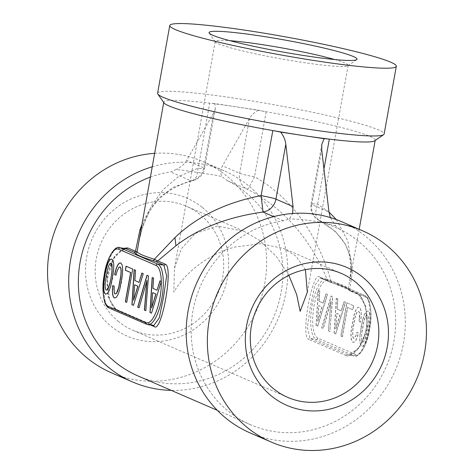 <?xml version="1.0" encoding="UTF-8"?>
<svg xmlns="http://www.w3.org/2000/svg" width="474" height="474" viewBox="0 0 474 474"><rect width="100%" height="100%" fill="white"/><g stroke="black" fill="none" stroke-linecap="round" stroke-linejoin="round"><path stroke-width="0.36" stroke-dasharray="2.37 1.78" d="M152.142 166.812A115.087 108.487 -66.6 0 1 224.012 170.729A115.087 108.487 -66.6 0 1 262.987 344.758A115.087 108.487 -66.6 0 1 171.262 390.375M154.571 153.339A115.087 108.487 -66.6 0 1 202.86 161.563A115.087 108.487 -66.6 0 1 241.835 335.592A115.087 108.487 -66.6 0 1 111.325 372.754M336.327 219.575L347.851 240.97L351.341 264.243L349.759 281.68L350.855 267.597L349.919 258.804C348.194 243.855 338.027 231.099 319.405 220.529L335.183 231.259L345.339 244.063L350.79 257.986L352.301 272.437L349.717 289.981L357.396 293.305C362.806 295.249 369.756 313.658 365.892 330.775C362.734 347.051 351.139 358.166 346.18 355.642A1.535 1.446 -66.6 0 1 347.738 354.789L310.138 338.489L307.348 327.676L310.482 306.299L314.683 285.786L320.181 278.042L320.969 278.279L319.79 277.012L327.469 280.335A1.535 1.446 113.4 0 0 328.654 281.603L332.001 282.777L331.006 281.118L327.469 280.335C314.167 246.924 288.601 209.893 247.369 189.31L227.052 180.505A107.414 101.252 -66.6 0 1 259.687 341.215A107.414 101.252 -66.6 0 1 137.875 375.9M341.523 221.66A115.087 108.487 -66.6 0 1 380.498 395.689A115.087 108.487 -66.6 0 1 249.988 432.857M323.949 169.046L317.627 204.193C314.629 212.352 315.269 217.821 319.541 220.594L339.858 229.398A107.414 101.252 -66.6 0 1 372.493 390.108A107.414 101.252 -66.6 0 1 250.687 424.799A107.414 101.252 -66.6 0 1 214.313 262.371A107.414 101.252 -66.6 0 1 283.339 220.843L289.413 218.952L292.606 213.484M157.587 93.248A115.087 9.302 -169.8 0 1 159.477 91.997A115.087 9.302 -169.8 0 1 282.06 106.223A115.087 9.302 -169.8 0 1 384.13 134.006M164.004 102.888A107.414 8.68 -169.8 0 1 163.785 102.129A107.414 8.68 -169.8 0 1 165.55 100.962A107.414 8.68 -169.8 0 1 209.668 103.19L219.184 104.404A107.414 8.68 -169.8 0 1 236.597 106.893A107.414 8.68 -169.8 0 1 255.071 109.838L266.187 111.746A107.414 8.68 -169.8 0 1 375.224 140.174A107.414 8.68 -169.8 0 1 374.75 140.802M365.122 317.787L363.866 321.799L361.769 333.459L361.496 337.944L361.792 340.865L362.616 342.204L363.754 341.713L364.998 339.408L366.26 335.349L368.339 323.789L368.316 316.377L367.498 315.091L366.355 315.53L364.98 317.77L363.724 321.775L361.626 333.435L361.65 340.842L362.474 342.181L363.611 341.695L364.85 339.384L367.332 329.649L368.197 323.766L368.174 316.359L367.35 315.074L366.206 315.506L364.98 317.77M335.865 328.796L340.107 314.807L336.901 313.421L335.716 328.772L339.965 314.789L336.759 313.397L335.716 328.772M317.823 320.975L322.065 306.992L318.86 305.6L317.681 320.957L321.923 306.968L318.718 305.576L317.681 320.957M109.95 263.503L111.224 263.082M108.718 265.76L110.092 263.526M107.456 269.819L108.866 265.784M106.235 275.548L107.598 269.842M105.376 281.384L106.377 275.566M105.104 285.869L105.518 281.402M105.394 288.838L105.246 285.887M106.348 290.195L105.536 288.862M133.704 300.243L134.746 284.862M151.745 308.059L152.782 292.683M361.07 326.936L362.687 319.565L364.459 314.386L366.284 311.507L368.079 311.045L369.442 312.876L370.058 316.816L369.833 322.664L368.766 330.271L367.149 337.589L365.389 342.773L363.546 345.647L362.646 346.186L361.757 346.162L360.37 344.272L359.76 340.385L359.991 334.537L362.687 319.565M359.096 321.479L359.541 314.221L359.174 312.147L358.468 311.222L357.337 311.661L356.11 313.924L354.842 317.924L352.739 329.584L352.763 336.99L353.592 338.329L354.398 338.163L356.122 335.136L356.987 332.304L358.409 332.92L357.141 337.281L355.737 340.403L354.285 342.098L352.875 342.317L351.501 340.427L350.89 336.54L351.104 330.686L353.8 315.714L355.571 310.535L357.396 307.656L359.191 307.193L360.424 308.704L361.087 311.738L361.135 316.253L360.53 322.101L359.096 321.479L359.517 317.313M346.832 302.815L353.515 305.712L352.792 309.741L347.489 307.442L342.222 336.712L340.842 336.119L346.832 302.815L353.515 305.712M336.303 298.253L337.678 298.851L337.014 309.113L341.161 310.908L344.017 301.594L345.428 302.205L335.622 333.903L334.093 333.24L336.303 298.253L337.678 298.851M328.441 330.793L330.941 301.304L323.155 328.5L321.733 327.884L331.089 295.989L332.588 296.641L329.868 331.409L328.441 330.793L330.941 301.304M318.261 290.432L319.642 291.03L318.972 301.292L323.126 303.093L325.976 293.779L327.386 294.39L317.58 326.088L316.051 325.425L318.261 290.432L319.642 291.03M105.578 294.129L107.45 293.673L109.263 290.84L111.023 285.65L112.64 278.279L113.719 270.678L113.932 264.824L113.327 260.89L111.84 259.082M133.472 305.315L143.397 273.664L142.01 273.107M139.166 282.386L135.013 280.584L135.683 270.322L134.272 269.747M126.736 302.341L132.862 269.102L126.173 266.24M116.017 275.145L118.186 268.634L119.193 267.158L120.106 266.933M115.229 294.046L114.222 291.64L114.341 286.16L112.913 285.579M114.471 297.974L116.32 297.512L118.133 294.68L119.904 289.501L121.522 282.131L122.6 274.529L122.813 268.675L122.215 264.741L120.722 262.922M139.119 307.762L146.964 280.59M145.826 310.666L148.611 275.927L147.1 275.311M151.514 313.13L161.438 281.485L160.046 280.922M157.202 290.201L153.055 288.405L153.718 278.137L152.308 277.568M362.829 319.589L364.601 314.41L366.426 311.525L368.221 311.062L369.59 312.899L370.206 316.833L369.975 322.687L368.914 330.295L367.291 337.606L365.531 342.797L363.688 345.67L362.788 346.21L361.905 346.186L360.513 344.29L359.908 340.409L359.991 334.537M360.133 334.561L361.212 326.953M359.665 317.337L359.689 314.244L359.316 312.17L358.611 311.246L357.485 311.685L356.252 313.942L354.985 317.947L352.887 329.608L352.911 337.014L353.734 338.353L354.54 338.187L356.264 335.159L357.129 332.327L358.551 332.944L357.283 337.304L355.879 340.421L354.428 342.121L353.017 342.335L351.643 340.451L351.038 336.564L351.252 330.71L353.942 315.737L355.713 310.559L357.544 307.673L359.339 307.211L360.566 308.728L361.229 311.756L361.277 316.276L360.53 322.101M360.678 322.119L359.239 321.496M353.657 305.736L352.934 309.765L347.632 307.466L342.364 336.736L340.842 336.119M340.984 336.137L346.98 302.839M337.826 298.869L337.156 309.131L341.304 310.932L344.16 301.618L345.57 302.228L335.764 333.927L334.093 333.24M334.235 333.263L336.445 298.27M331.083 301.328L323.298 328.523L321.876 327.907L331.231 296.013L332.73 296.665L329.868 331.409M330.011 331.433L328.589 330.816M319.784 291.054L319.115 301.316L323.268 303.111L326.124 293.797L327.528 294.407L317.722 326.106L316.051 325.425M316.194 325.442L318.404 290.455M213.638 112.99L186.626 160.443L203.767 167.867L213.638 112.99L215.267 108.641L214.864 103.599L258.336 110.181A15.346 1.238 10.2 0 0 266.187 111.746L254.479 176.82A15.346 1.238 -169.8 0 1 239.648 173.3L222.513 165.876C220.315 169.603 220.143 173.206 222.004 176.684L227.052 180.505M258.336 110.181C254.23 112.492 251.291 115.241 249.525 118.423L222.513 165.876M249.525 118.423L239.648 173.3A15.346 14.463 -66.6 0 0 247.369 189.31C248.252 188.806 250.622 184.641 254.479 176.82C296.481 199.992 320.187 242.789 331.006 281.118A107.414 8.68 -169.8 0 1 348.283 288.607L350.559 291.149L358.237 294.478A1.535 1.446 113.4 0 0 358.575 294.573L364.571 295.486L326.965 279.186A1.535 1.446 -66.6 0 1 328.132 280.904A29.157 9.444 98.6 0 0 314.055 305.635A29.157 9.444 98.6 0 0 317.841 338.11L355.441 354.41A29.157 9.444 98.6 0 0 369.519 329.679A29.157 9.444 98.6 0 0 365.732 297.204L328.132 280.904M321.828 144.268L311.074 204.039A15.346 1.238 10.2 0 1 317.627 204.193L328.962 212.038L311.821 204.584L321.698 149.701M339.858 229.398L335.687 225.956L330.342 217.572M335.687 225.956L330.419 224.54C318.309 221.453 306.346 219.646 294.532 219.107L289.413 218.952M186.626 160.443C184.576 164.188 180.944 167.269 175.73 169.674L181.198 169.982L217.086 175.416L222.004 176.684M141.667 225.037L148.984 210.415L159.377 197.557L173.259 187.283L190.85 180.754L192.503 180.724L196.698 176.713L209.668 103.19A15.346 1.238 10.2 0 0 214.864 103.599M150.294 177.116A107.414 101.252 -66.6 0 1 170.527 171.944L175.73 169.674M140.897 229.315L142.976 226.282L145.915 219.249C154.026 199.815 169.556 186.975 192.503 180.724A15.346 15.346 0 0 0 204.513 168.412A15.346 1.238 10.2 0 1 197.96 168.264L178.461 176.618L163.08 189.63L151.55 205.722L143.432 223.87L138.331 243.583M123.578 248.275L113.126 259.231L107.154 279.69L109.701 299.983L116.604 310.28L150.75 325.075M147.858 324.637A30.692 9.942 98.6 0 1 147.035 324.4L153.813 325.543L115.425 309.012A1.535 1.446 -66.6 0 1 115.763 309.107L115.763 309.107A1.535 1.446 -66.6 0 1 116.604 310.28M153.529 325.496L115.763 309.107C115.146 309.024 111.852 306.903 108.83 296.837C106.792 289.578 106.573 281.603 108.173 272.917C109.719 265.944 112.184 260.202 115.561 255.687L120.953 250.177L125.409 248.554L114.797 255.522L106.668 275.441L108.232 297.53L115.425 309.012L109.429 308.1A30.692 9.942 98.6 0 1 105.222 275.21A30.692 9.942 98.6 0 1 119.442 247.653M359.185 229.315L348.283 288.607A1.535 1.529 -28.8 0 0 348.443 289.608L350.559 291.149M319.79 277.012C312.342 270.156 300.38 336.647 308.574 339.343A1.535 1.446 -66.6 0 1 310.138 338.489L316.134 339.396L353.734 355.696A1.535 1.446 113.4 0 0 355.441 354.41M365.732 297.204A1.535 1.446 -66.6 0 0 364.571 295.486A30.692 9.942 98.6 0 1 368.778 328.375A30.692 9.942 98.6 0 1 354.558 355.933A30.692 9.942 98.6 0 1 353.734 355.696L347.738 354.789L348.597 355.032L359.203 348.064L367.332 328.144L365.768 306.056L358.575 294.573L349.522 290.372A1.535 1.529 -28.8 0 1 348.443 289.608C348.431 288.66 342.892 286.373 331.824 282.741L332.001 282.777A108.949 8.805 -169.8 0 1 349.522 290.372M317.841 338.11A1.535 1.446 113.4 0 1 316.134 339.396A30.692 9.942 98.6 0 1 311.928 306.506A30.692 9.942 98.6 0 1 326.142 278.949A30.692 9.942 98.6 0 1 326.965 279.186L320.637 278.179L331.824 282.741M202.463 207.529A75.194 70.881 -66.6 0 1 212.459 311.868A75.194 70.881 -66.6 0 1 111.722 326.787A75.194 70.881 -66.6 0 1 101.732 222.448A75.194 70.881 -66.6 0 1 202.463 207.529M118.701 321.722A67.521 63.646 -66.6 0 1 104.944 235.181A67.521 63.646 -66.6 0 1 186.294 206.226A67.521 63.646 -66.6 0 1 200.182 214.633A67.521 63.646 -66.6 0 1 213.94 301.174A67.521 63.646 -66.6 0 1 132.59 330.129A67.521 63.646 -66.6 0 1 118.701 321.722M305.392 269.647L295.889 256.12L283.92 248.542L260.753 243.755L235.329 246.948C204.857 254.834 182.194 276.692 173.839 292.233L174.42 268.314L181.382 248.72L195.472 233.368L217.37 226.08L243.784 231.152L259.586 240.383L276.543 256.677L288.838 275.287M334.68 59.534A67.521 5.457 -169.8 0 1 348.141 65.371A67.521 5.457 -169.8 0 1 347.845 65.767A67.521 5.457 -169.8 0 1 269.558 56.696A67.521 5.457 -169.8 0 1 215.38 41.931A67.521 5.457 -169.8 0 1 215.237 41.457A67.521 5.457 -169.8 0 1 229.89 40.681M352.301 272.437L350.867 267.597L351.341 264.243M319.541 220.594A15.346 14.463 -66.6 0 1 311.821 204.584A15.346 1.238 10.2 0 1 311.074 204.039A15.346 15.346 0 0 0 319.405 220.529M283.339 220.843L273.634 216.636M215.267 108.641L204.513 168.412A15.346 1.238 10.2 0 0 203.767 167.867A15.346 14.463 113.4 0 1 190.85 180.754L170.527 171.944M138.325 243.636L143.432 223.87M109.091 308.005A1.535 1.446 113.4 0 0 109.429 308.1L147.035 324.4A1.535 1.446 113.4 0 1 146.691 324.305M346.18 355.642L308.574 339.343M320.969 278.279L328.654 281.603M357.396 293.305A1.535 1.446 113.4 0 0 358.237 294.478C358.854 294.561 362.148 296.683 365.164 306.749C367.208 314.007 367.427 321.982 365.827 330.668C364.281 337.642 361.816 343.383 358.439 347.898L353.047 353.408L348.591 355.032L354.558 355.933C358.332 358.409 367.403 346.613 369.957 327.575C371.616 318.771 371.379 310.043 369.252 301.387C368.02 298.087 366.574 296.155 364.909 295.58L327.309 279.281L320.181 278.042M224.012 170.729L202.86 161.563M250.687 424.799L217.299 410.33M163.785 102.129L163.72 102.479M375.224 140.174L375.159 140.523M320.631 278.179L320.187 278.048M348.141 65.371L307.324 292.227M215.237 41.457L174.42 268.314M215.38 41.931L209.2 33.097M347.845 65.767L356.721 59.641M287.706 397.36L132.59 330.129M341.41 273.457L283.92 248.542M243.784 231.146L186.294 206.226"/><path stroke-width="0.71" d="M171.262 390.375A115.087 108.487 -66.6 0 1 132.477 381.926A115.087 108.487 -66.6 0 1 93.502 207.896A115.087 108.487 -66.6 0 1 152.142 166.812M132.477 381.926L111.325 372.754A115.087 108.487 -66.6 0 1 72.35 198.725A115.087 108.487 -66.6 0 1 154.571 153.339M217.299 410.33L137.875 375.9A107.414 101.252 -66.6 0 1 101.507 213.478A107.414 101.252 -66.6 0 1 150.294 177.116M271.14 442.023L249.988 432.857A115.087 108.487 -66.6 0 1 211.013 258.828A115.087 108.487 -66.6 0 1 341.523 221.66L362.675 230.832A115.087 108.487 -66.6 0 1 401.65 404.861A115.087 108.487 -66.6 0 1 271.14 442.023A115.087 108.487 -66.6 0 1 232.165 267.994A115.087 108.487 -66.6 0 1 362.675 230.832M396.317 66.265L384.13 134.006A115.087 9.302 -169.8 0 1 383.62 134.681A115.087 9.302 -169.8 0 1 382.24 135.256A115.087 9.302 -169.8 0 1 264.237 121.877A115.087 9.302 -169.8 0 1 157.824 94.053A115.087 9.302 -169.8 0 1 157.587 93.248L169.775 25.507A115.087 9.302 -169.8 0 1 171.665 24.257A115.087 9.302 -169.8 0 1 294.247 38.483A115.087 9.302 -169.8 0 1 396.317 66.265A115.087 9.302 -169.8 0 1 394.427 67.515A115.087 9.302 -169.8 0 1 271.845 53.284A115.087 9.302 -169.8 0 1 169.775 25.507M383.62 134.681L374.75 140.802A107.414 8.68 -169.8 0 1 373.459 141.341A107.414 8.68 -169.8 0 1 329.335 139.119A15.346 1.238 10.2 0 0 324.139 138.704L302.406 135.416A107.414 8.68 -169.8 0 1 283.932 132.465L272.817 130.557A107.414 8.68 -169.8 0 1 164.004 102.888L157.824 94.053M323.949 169.046L329.335 139.119L319.82 137.898A107.414 8.68 -169.8 0 1 302.406 135.416L280.673 132.122A15.346 1.238 10.2 0 0 272.817 130.557L261.109 195.632A15.346 1.238 -169.8 0 1 275.939 199.151L285.81 144.268L293.074 206.581L292.606 213.484M111.911 264.356L111.947 271.715L111.058 277.64L109.85 283.369L108.587 287.428L107.355 289.685L106.2 290.171L105.394 288.838L105.104 285.869L105.376 281.384L107.456 269.819L108.718 265.76L109.95 263.503L111.082 263.058L112.054 264.373L112.089 271.732L109.992 283.393L108.73 287.451L107.497 289.709L106.2 290.171M137.81 286.231L133.561 300.22L134.598 284.844L137.952 286.255L133.561 300.22M155.845 294.052L151.603 308.041L152.64 292.659L155.987 294.07L151.603 308.041M111.082 263.058L112.054 264.373M134.598 284.844L137.952 286.255M152.64 292.659L155.987 294.07M111.84 259.082L110.169 259.521L108.327 262.395L106.567 267.585L104.938 274.944L103.883 282.504L103.658 288.352L104.274 292.292L105.578 294.129M142.01 273.107L139.018 282.362L134.871 280.561L135.54 270.298L134.13 269.688L131.932 304.687L133.472 305.315M134.272 269.747L132.08 304.711M126.173 266.24L125.456 270.233L130.759 272.532L125.497 301.802L126.736 302.341M112.403 290.272L112.557 294.064L113.233 296.683L114.37 298.004L116.171 297.494L117.99 294.662L119.762 289.478L122.458 274.511L122.671 268.651L122.073 264.723L120.686 262.88L119.134 263.189L117.552 265.244L116.006 269.078L114.566 274.553L116.006 275.181L117.031 271.276L119.051 267.135L120.106 266.933L120.923 268.219L121.225 271.14L120.971 275.584L118.873 287.244L117.611 291.303L116.385 293.56L115.087 294.022L114.453 293.228L113.991 289.253L114.198 286.136L112.771 285.52L112.403 290.272L112.705 294.087L113.375 296.706L114.471 297.974M112.913 285.579L112.545 290.295M120.722 262.922L119.276 263.212L117.694 265.268L116.148 269.096L114.708 274.576L116.017 275.145M146.822 280.572L144.398 310.091L145.826 310.707L148.469 275.904L146.97 275.252L137.685 307.182L139.113 307.798L146.964 280.59L144.546 310.109L145.826 310.666M147.1 275.311L137.833 307.199L139.119 307.762M160.046 280.922L157.06 290.183L152.906 288.382L153.576 278.12L152.166 277.509L149.974 312.508L151.514 313.13M152.308 277.568L150.116 312.526M110.021 259.497L108.185 262.377L106.425 267.561L104.795 274.92L103.741 282.486L103.51 288.334L104.126 292.274L105.483 294.153L107.302 293.649L109.121 290.817L110.88 285.626L113.57 270.66L113.784 264.8L113.185 260.872L111.805 259.029L110.169 259.521M131.932 304.687L133.461 305.351L143.255 273.646L141.874 273.048L139.018 282.362M125.314 270.216L130.617 272.514L125.349 301.784L126.73 302.376L132.72 269.078L126.037 266.181L125.456 270.233M119.963 266.909L120.781 268.195L121.083 271.122L120.829 275.566L118.731 287.22L116.385 293.56M116.237 293.536L115.087 294.022M149.974 312.508L151.502 313.166L161.29 281.461L159.916 280.863L157.06 290.183M324.139 138.704L321.828 144.268L321.698 149.701L328.962 212.014L336.327 219.575M328.962 212.014L330.342 217.572M285.81 144.268C285.366 140.108 283.653 136.062 280.673 132.122M175.937 245.739C198.458 228.296 227.484 217.056 263.023 212.032L261.109 195.632C225.79 202.481 197.077 216.446 174.983 237.545L154.37 259.242L157.747 260.913L175.937 245.739L174.983 237.545M141.667 225.037L139.883 230.109L135.499 251.273L137.093 251.759L163.72 102.479M150.75 325.075L154.21 326.574C161.658 333.423 173.62 266.939 165.426 264.243L157.747 260.913L156.183 261.767L163.862 265.096A1.535 1.446 113.4 0 0 165.426 264.243M127.82 247.943L126.262 248.797L133.941 252.127A1.535 1.446 113.4 0 0 135.499 251.273L127.82 247.943L123.578 248.275M135.315 252.998A1.535 1.529 151.2 0 0 137.093 251.759A107.414 8.68 -169.8 0 0 154.37 259.242A1.535 1.268 107 0 1 152.835 260.593A108.949 8.805 -169.8 0 1 135.315 252.998L133.941 252.127M153.813 325.543L159.317 317.799L163.518 297.287L166.652 275.909L163.862 265.096L157.866 264.19A30.692 9.942 98.6 0 1 162.072 297.079A30.692 9.942 98.6 0 1 147.858 324.637L153.819 325.543M126.262 248.797L119.442 247.653A30.692 9.942 98.6 0 1 120.266 247.89L126.262 248.797M288.838 275.287L296.659 294.496L300.161 311.353L307.324 292.227L305.392 269.647M229.89 40.681A67.521 5.457 -169.8 0 1 293.821 50.131A67.521 5.457 -169.8 0 1 334.68 59.534M269.534 49.539A75.194 6.079 -169.8 0 1 209.2 33.097A75.194 6.079 -169.8 0 1 296.552 42.227A75.194 6.079 -169.8 0 1 356.721 59.641A75.194 6.079 -169.8 0 1 269.534 49.539M271.537 396.057A75.194 70.881 -66.6 0 1 261.541 291.717A75.194 70.881 -66.6 0 1 362.278 276.804A75.194 70.881 -66.6 0 1 372.268 381.137A75.194 70.881 -66.6 0 1 271.537 396.057M355.299 281.864A67.521 63.646 -66.6 0 1 369.056 368.405A67.521 63.646 -66.6 0 1 287.706 397.36A67.521 63.646 -66.6 0 1 273.818 388.953A67.521 63.646 -66.6 0 1 260.06 302.412A67.521 63.646 -66.6 0 1 341.41 273.457A67.521 63.646 -66.6 0 1 355.299 281.864M273.634 216.636L263.023 212.032A15.346 14.463 113.4 0 0 275.939 199.151L293.074 206.581M139.883 230.109L140.897 229.315M152.835 260.593L156.183 261.767M154.21 326.574L153.031 325.312M145.868 322.681L108.268 306.382A29.157 9.444 98.6 0 1 104.481 273.907A29.157 9.444 98.6 0 1 118.559 249.176L156.159 265.476A29.157 9.444 98.6 0 1 159.945 297.95A29.157 9.444 98.6 0 1 145.868 322.681A1.535 1.446 113.4 0 0 146.691 324.305L147.858 324.637M156.159 265.476A1.535 1.446 -66.6 0 1 157.866 264.19L120.266 247.89A1.535 1.446 -66.6 0 0 118.559 249.176M108.268 306.382A1.535 1.446 113.4 0 0 109.091 308.005L146.691 324.305M109.091 308.005C107.426 307.43 105.98 305.499 104.748 302.199C102.621 293.542 102.384 284.815 104.043 276.01C106.597 256.973 115.668 245.177 119.442 247.653M375.159 140.523L359.185 229.315"/></g></svg>

